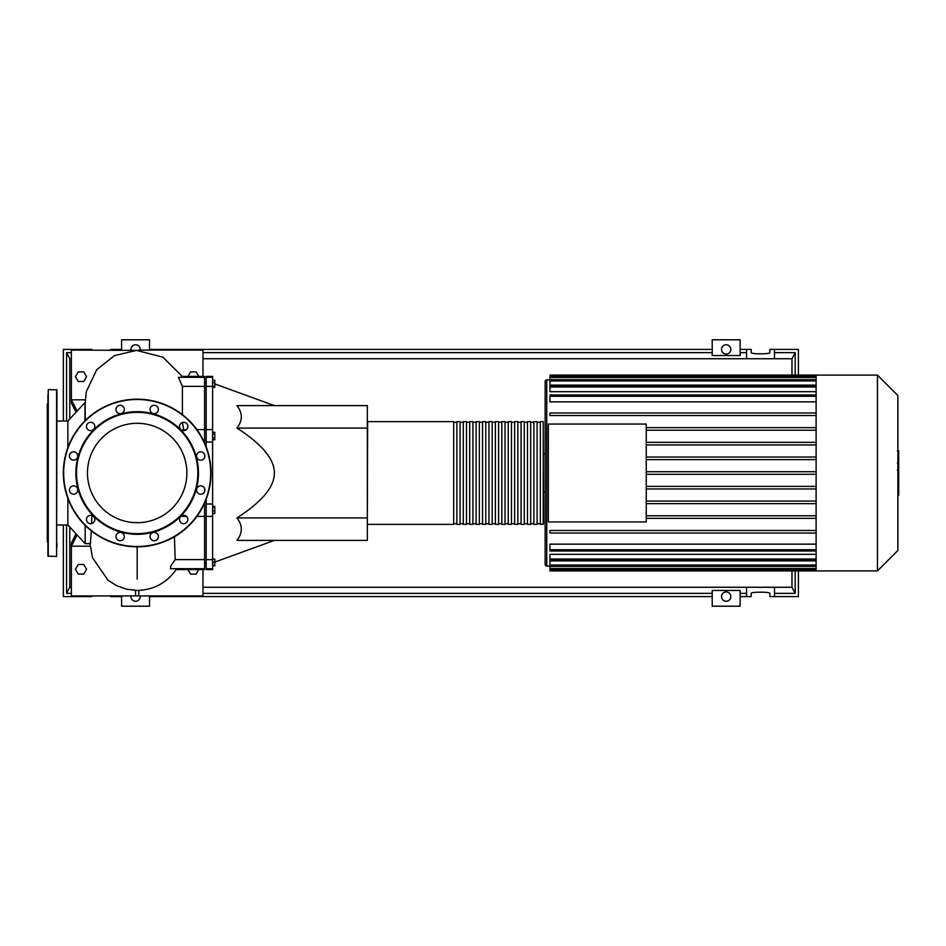 <?xml version="1.0" encoding="UTF-8"?>
<svg xmlns="http://www.w3.org/2000/svg" width="946" height="946" viewBox="0 0 946 946"><rect width="100%" height="100%" fill="white"/><g stroke="black" fill="none" stroke-linecap="round" stroke-linejoin="round"><path stroke-width="1.42" d="M543.217 421.644L543.536 524.037L540.32 524.356L540.32 421.644L543.217 421.644L543.217 524.356M367.639 524.356L453.666 524.356L453.666 421.644L367.639 421.644L367.32 524.037M540.32 422.283L537.115 422.283M540.32 523.717L537.115 523.717M460.075 421.644L456.871 421.644L456.871 524.356L460.075 524.356L460.075 421.644M466.496 421.644L463.292 421.644L463.292 524.356L466.496 524.356L466.496 421.644M472.917 421.644L469.713 421.644L469.713 524.356L472.917 524.356L472.917 421.644M479.338 421.644L476.134 421.644L476.134 524.356L479.338 524.356L479.338 421.644M485.759 421.644L482.555 421.644L482.555 524.356L485.759 524.356L485.759 421.644M492.18 421.644L488.964 421.644L488.964 524.356L492.18 524.356L492.18 421.644M498.601 421.644L495.385 421.644L495.385 524.356L498.601 524.356L498.601 421.644M505.022 421.644L501.806 421.644L501.806 524.356L505.022 524.356L505.022 421.644M511.443 421.644L508.227 421.644L508.227 524.356L511.443 524.356L511.443 421.644M517.852 421.644L514.648 421.644L514.648 524.356L517.852 524.356L517.852 421.644M524.273 421.644L521.069 421.644L521.069 524.356L524.273 524.356L524.273 421.644M530.694 421.644L527.49 421.644L527.49 524.356L530.694 524.356L530.694 421.644M537.115 421.644L533.911 421.644L533.911 524.356L537.115 524.356L537.115 421.644M533.911 422.283L530.694 422.283M533.911 523.717L530.694 523.717M527.49 422.283L524.273 422.283M527.49 523.717L524.273 523.717M521.069 422.283L517.852 422.283M521.069 523.717L517.852 523.717M514.648 422.283L511.443 422.283M514.648 523.717L511.443 523.717M508.227 422.283L505.022 422.283M508.227 523.717L505.022 523.717M501.806 422.283L498.601 422.283M501.806 523.717L498.601 523.717M495.385 422.283L492.18 422.283M495.385 523.717L492.18 523.717M488.964 422.283L485.759 422.283M488.964 523.717L485.759 523.717M482.555 422.283L479.338 422.283M482.555 523.717L479.338 523.717M476.134 422.283L472.917 422.283M476.134 523.717L472.917 523.717M469.713 422.283L466.496 422.283M469.713 523.717L466.496 523.717M463.292 422.283L460.075 422.283M463.292 523.717L460.075 523.717M456.871 422.283L453.666 422.283M456.871 523.717L453.666 523.717M897.896 395.546L897.896 550.454L877.45 570.899L877.45 375.101L897.896 395.546M877.45 375.101L816.114 375.101L816.114 570.899L549.957 570.899L549.957 560.895L816.114 560.895M545.144 564.478A1.608 1.608 0 0 0 546.741 566.086L546.741 379.914A1.608 1.608 0 0 0 545.144 381.522L545.144 564.478L545.144 492.263L543.536 492.263M543.536 453.737L545.144 453.737L545.144 381.522M816.114 401.849L549.957 401.849L549.957 395.002L816.114 395.002M816.114 391.703L549.957 391.703L549.957 385.732L816.114 385.732M816.114 385.105L549.957 385.105L549.957 376.224L816.114 376.224M646.248 424.056L646.248 521.944L548.349 521.944L548.349 424.056L646.248 424.056M816.114 518.337L646.248 518.337M816.114 427.663L646.248 427.663M816.114 430.229L646.248 430.229M816.114 442.35L646.248 442.35M816.114 444.916L646.248 444.916M816.114 457.036L646.248 457.036M816.114 459.602L646.248 459.602M816.114 558.991L549.957 558.991L549.957 554.297L816.114 554.297M816.114 549.709L549.957 549.709L549.957 544.151L816.114 544.151M816.114 471.711L646.248 471.711M816.114 375.101L549.957 375.101L549.957 376.224M549.957 549.709L549.957 550.998L816.114 550.998M549.957 558.991L549.957 560.269L816.114 560.269M816.114 488.964L646.248 488.964M816.114 486.398L646.248 486.398M816.114 533.024L549.957 533.024L549.957 530.458L816.114 530.458M816.114 503.65L646.248 503.65M816.114 501.084L646.248 501.084M816.114 515.771L646.248 515.771M816.114 474.289L646.248 474.289M816.114 412.976L549.957 412.976L549.957 415.542L816.114 415.542M898.7 451.159L898.7 462.097M898.7 451.668L897.896 451.668M897.896 463.717L898.7 463.717L898.7 470.032L897.896 469.949M898.7 467.099L897.896 467.099M897.896 474.821L898.7 474.821L898.7 470.718L897.896 470.718M898.7 474.821L898.7 495.148L897.896 495.148M898.7 491.66L897.896 491.66M898.7 491.104L897.896 491.104M898.7 486.729L897.896 486.729M898.7 484.092L897.896 484.092M898.7 482.933L897.896 482.933M898.7 479.551L897.896 479.551M56.926 421.017L67.852 421.017L67.852 447.612M85.187 420.58L85.187 402.369M236.949 517.935L367.32 517.935L367.32 540.403L236.949 540.403C242.732 532.917 242.732 525.432 236.949 517.935C262.054 501.747 274.517 486.764 274.34 473C274.517 459.236 262.054 444.253 236.949 428.065C242.732 420.568 242.732 413.083 236.949 405.598L367.32 405.598L367.32 428.065L236.949 428.065M135.574 590.399L135.574 595.933L71.376 595.933L71.376 542.969L76.047 533.804M138.778 590.399L138.778 595.933L135.574 595.933M77.134 534.963L71.376 546.185L90.225 546.185M76.047 412.196L71.376 403.031L71.376 350.067L138.778 350.41M77.134 411.037L71.376 399.815L85.211 399.815M181.845 430.205L186.457 429.602M183.595 429.602L182.495 422.484M182.389 414.644L182.412 386.382L178.38 377.312L204.584 377.312L204.584 376.378L182.2 376.378L182.282 377.312M204.584 568.688L170.386 568.676L170.848 565.98L175.176 559.618L204.584 559.618L204.584 569.622L176.074 569.622L175.802 568.688M175.176 559.618L174.442 536.725M367.32 517.935L367.32 428.065M212.602 565.85L214.801 565.85L214.801 559.062L212.602 559.062M212.602 565.483L214.801 565.483M212.602 562.267L214.801 562.267M212.602 513.56L214.801 513.56L214.801 506.394L212.602 506.394M212.602 510.935L214.801 510.935M212.602 507.352L214.801 507.352M212.602 437.88L214.801 437.88L214.801 432.322L212.602 432.322M212.602 434.167L214.801 434.167M212.602 439.724L214.801 439.724L214.801 437.88M212.602 382.775L214.801 382.775L214.801 380.15L212.602 380.15M212.602 387.316L214.801 387.316L214.801 382.775M206.181 499.228L206.181 569.622L212.602 569.622L212.602 386.382L214.801 386.358M206.181 386.382L212.602 386.382L212.602 376.378L206.181 376.378L206.181 446.772M206.181 503.97L212.602 503.97M206.181 442.03L212.602 442.03M206.181 559.618L212.602 559.618M204.194 503.97L204.584 503.106M204.584 559.618L204.584 503.97M204.584 442.894L204.194 442.03M204.584 442.03L204.584 386.382L182.412 386.382M204.584 386.382L204.584 377.312M204.584 491.648L204.584 488.42M204.584 457.58L204.584 454.352M67.852 498.388L67.852 524.983L85.187 543.631L90.39 543.631L91.36 530.895M85.187 525.42L85.187 543.631M91.608 523.587L91.857 515.535M138.778 350.067L202.976 350.067L202.976 376.378M75.444 376.709L78.222 381.522L83.78 381.522L86.559 376.709L83.78 371.896L78.222 371.896L75.444 376.709M198.719 376.378L196.129 371.896L190.572 371.896L187.982 376.378M202.976 569.622L202.976 595.933L138.778 595.933M75.444 569.291L78.222 564.478L83.78 564.478L86.559 569.291L83.78 574.104L78.222 574.104L75.444 569.291M198.719 569.622L196.129 574.104L190.572 574.104L187.982 569.622M48.258 556.449L48.258 389.551L56.926 389.87L56.606 556.449L47.939 556.13L47.939 394.849M47.939 403.197L47.3 404.155L47.3 541.845L47.939 542.496M47.939 406.106L47.939 413.236M47.939 426.918L47.939 434.947M47.939 483.855L47.939 491.885M47.939 511.952L47.939 519.082M56.926 546.977L56.926 542.803M47.939 542.803L47.939 546.977M47.939 531.546L47.939 534.123M137.17 423.3A49.7 49.7 0 0 1 186.882 473A49.7 49.7 0 0 1 137.17 522.7A49.7 49.7 0 0 1 87.47 473A49.7 49.7 0 0 1 137.17 423.3M137.17 399.177A73.823 73.823 0 0 0 63.347 473A73.823 73.823 0 0 0 137.17 546.823A73.823 73.823 0 0 1 63.347 473A73.823 73.823 0 0 1 137.17 399.177A73.823 73.823 0 0 1 211.005 473A73.823 73.823 0 0 1 137.17 546.823L137.17 579.118M137.17 534.313A61.313 61.313 0 0 1 75.869 473A61.313 61.313 0 0 1 137.17 411.687A61.313 61.313 0 0 1 198.483 473A61.313 61.313 0 0 1 137.17 534.313M137.17 533.662A60.662 60.662 0 0 1 76.508 473A60.662 60.662 0 0 1 137.17 412.338A60.662 60.662 0 0 1 197.844 473A60.662 60.662 0 0 1 137.17 533.662M115.968 409.441A4.174 4.174 0 0 1 120.142 405.266A4.174 4.174 0 0 1 124.316 409.441A4.174 4.174 0 0 1 120.142 413.615A4.174 4.174 0 0 1 115.968 409.441M150.591 407.359A4.174 4.174 0 0 1 156.291 405.822A4.174 4.174 0 0 1 157.816 411.522A4.174 4.174 0 0 1 152.117 413.059A4.174 4.174 0 0 1 150.591 407.359M181.62 422.862A4.174 4.174 0 0 1 187.32 424.387A4.174 4.174 0 0 1 185.794 430.087A4.174 4.174 0 0 1 180.095 428.562A4.174 4.174 0 0 1 181.62 422.862M200.729 451.798A4.174 4.174 0 0 1 204.904 455.972A4.174 4.174 0 0 1 200.729 460.146A4.174 4.174 0 0 1 196.555 455.972A4.174 4.174 0 0 1 200.729 451.798M202.822 486.421A4.174 4.174 0 0 1 204.348 492.121A4.174 4.174 0 0 1 198.648 493.646A4.174 4.174 0 0 1 197.123 487.947A4.174 4.174 0 0 1 202.822 486.421M187.32 517.438A4.174 4.174 0 0 1 185.794 523.138A4.174 4.174 0 0 1 180.095 521.613A4.174 4.174 0 0 1 181.62 515.913A4.174 4.174 0 0 1 187.32 517.438M158.372 536.559A4.174 4.174 0 0 1 154.21 540.734A4.174 4.174 0 0 1 150.036 536.559A4.174 4.174 0 0 1 154.21 532.385A4.174 4.174 0 0 1 158.372 536.559M123.76 538.641A4.174 4.174 0 0 1 118.061 540.178A4.174 4.174 0 0 1 116.535 534.478A4.174 4.174 0 0 1 122.235 532.941A4.174 4.174 0 0 1 123.76 538.641M92.732 523.138A4.174 4.174 0 0 1 87.032 521.613A4.174 4.174 0 0 1 88.557 515.913A4.174 4.174 0 0 1 94.257 517.438A4.174 4.174 0 0 1 92.732 523.138M73.611 494.202A4.174 4.174 0 0 1 69.448 490.028A4.174 4.174 0 0 1 73.611 485.854A4.174 4.174 0 0 1 77.785 490.028A4.174 4.174 0 0 1 73.611 494.202M71.529 459.579A4.174 4.174 0 0 1 70.004 453.879A4.174 4.174 0 0 1 75.704 452.354A4.174 4.174 0 0 1 77.229 458.053A4.174 4.174 0 0 1 71.529 459.579M87.032 428.562A4.174 4.174 0 0 1 88.557 422.862A4.174 4.174 0 0 1 94.257 424.387A4.174 4.174 0 0 1 92.732 430.087A4.174 4.174 0 0 1 87.032 428.562M140.174 595.933A4.659 4.659 0 0 1 135.574 601.23A4.659 4.659 0 0 1 130.962 595.933M721.514 596.583A4.659 4.659 0 0 1 726.173 591.924A4.659 4.659 0 0 1 730.832 596.583A4.659 4.659 0 0 1 726.173 601.23A4.659 4.659 0 0 1 721.514 596.583M130.962 350.067A4.659 4.659 0 0 1 135.574 344.77A4.659 4.659 0 0 1 140.174 350.067M721.514 349.417A4.659 4.659 0 0 1 726.173 344.77A4.659 4.659 0 0 1 730.832 349.417A4.659 4.659 0 0 1 726.173 354.076A4.659 4.659 0 0 1 721.514 349.417M774.478 349.417L769.831 349.417L769.831 352.622C770.281 354.218 750.757 354.218 751.207 352.622L751.207 349.417L746.56 349.417L746.56 358.735L774.478 358.735L774.478 349.417L798.389 349.417L798.389 375.101M740.139 349.417L746.56 349.417M774.478 352.633L795.184 352.633L795.184 375.101M795.184 570.899L795.184 593.367L774.478 593.367M798.389 570.899L798.389 596.583L769.831 596.583L769.831 593.379C770.281 591.782 750.757 591.782 751.207 593.379L751.207 596.583L746.56 596.583L746.56 587.265L774.478 587.265L774.478 596.583M740.139 352.633L746.56 352.633M740.139 355.542L712.208 355.542L712.208 339.791L740.139 339.791L740.139 355.542M202.976 352.633L712.208 352.633M202.976 358.735L746.56 358.735M91.916 349.417L91.916 350.067L91.916 349.417L63.347 349.417L63.347 421.017M121.608 349.417L110.528 349.417L110.528 350.067M87.257 350.067L87.257 349.417M115.187 349.417L115.187 350.067M774.478 358.735L791.979 358.735L795.184 352.633M71.376 358.735L69.768 358.735L66.563 352.633L71.376 352.633M87.257 595.933L87.257 596.583L63.347 596.583L63.347 524.983M71.376 593.367L66.563 593.367L66.563 524.983M66.563 421.017L66.563 352.633M746.56 593.367L740.139 593.367M746.56 596.583L740.139 596.583M774.478 587.265L791.979 587.265L795.184 593.367M110.528 595.933L110.528 596.583L115.187 596.583L115.187 595.933M87.257 596.583L91.916 596.583L91.916 595.933M121.608 596.583L115.187 596.583M69.768 527.04L69.768 587.265L71.376 587.265M69.768 587.265L66.563 593.367M202.976 587.265L746.56 587.265M712.208 593.367L202.976 593.367M712.208 590.458L740.139 590.458L740.139 606.209L712.208 606.209L712.208 590.458M149.527 349.417L712.208 349.417M121.608 350.067L121.608 339.791L149.527 339.791L149.527 350.067M712.208 596.583L149.527 596.583M121.608 595.933L121.608 606.209L149.527 606.209L149.527 595.933M791.979 358.735L791.979 375.101M791.979 570.899L791.979 587.265M69.768 358.735L69.768 418.96M816.114 377.513L549.957 377.513M816.114 396.291L549.957 396.291M816.114 380.954L549.957 380.954M816.114 387.009L549.957 387.009M816.114 568.487L549.957 568.487M816.114 565.046L549.957 565.046M898.7 462.606L897.896 462.606M898.7 460.063L897.896 460.063M898.7 455.546L897.896 455.546M898.7 472.775L897.896 472.775M898.7 475.081L897.896 475.081M56.606 389.551L56.606 556.449M210.674 473A73.504 73.504 0 0 1 137.17 546.504A73.504 73.504 0 0 1 63.666 473A73.504 73.504 0 0 1 137.17 399.496A73.504 73.504 0 0 1 210.674 473M546.741 379.914L549.957 379.914M546.741 566.086L549.957 566.086M549.957 379.677L816.114 379.677M816.114 569.776L549.957 569.776M816.114 566.323L549.957 566.323M816.114 570.899L877.45 570.899M897.34 450.852L898.7 450.852M897.34 462.925L898.7 462.925M897.34 470.032L898.7 470.032M67.852 421.017L85.105 402.464M204.584 563.201L206.181 563.201M274.34 405.598L214.801 383.922M84.915 420.852L85.045 404.746L86.287 391.703L96.717 369.72L114.466 355.601L136.543 350.387L162.901 357.198L182.2 376.378M176.133 569.575C166.638 583.008 153.654 589.961 137.17 590.422L126.74 589.252L116.701 585.716L108.01 580.229L92.507 557.738L90.012 543.631M274.34 540.403L214.801 562.078M206.181 516.398L212.602 516.398M206.181 429.602L212.602 429.602M206.181 377.312L212.602 377.312M206.181 568.688L212.602 568.688M204.584 382.799L206.181 382.799M204.584 516.398L196.898 516.398M186.457 516.398L180.946 516.398M204.584 429.602L196.898 429.602M56.926 524.983L67.852 524.983"/></g></svg>

